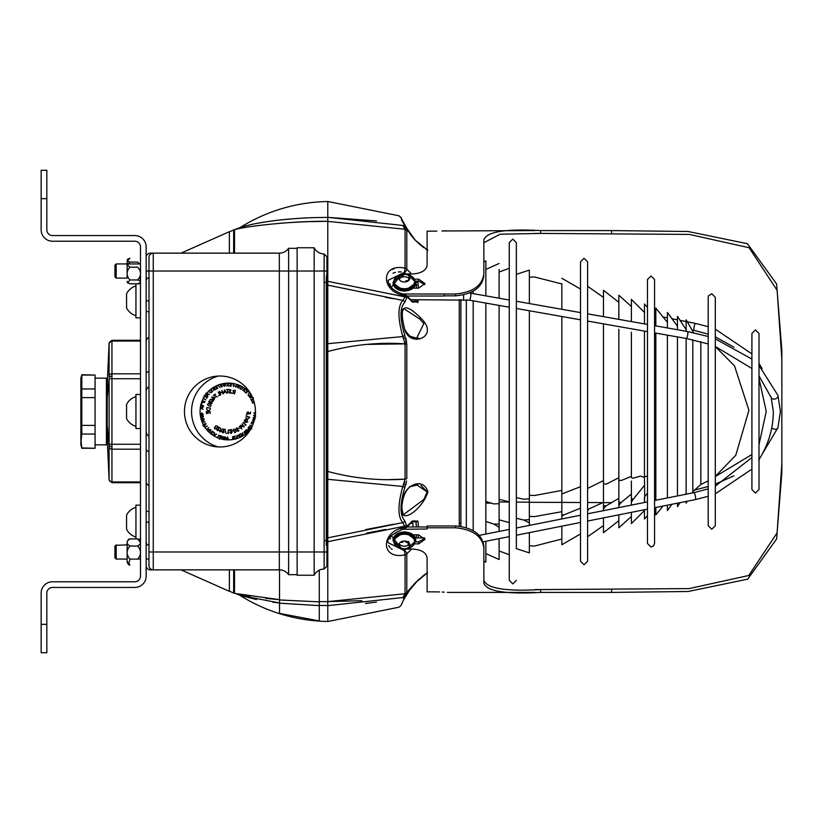 <?xml version="1.0" encoding="UTF-8"?>
<svg xmlns="http://www.w3.org/2000/svg" width="823" height="823" viewBox="0 0 823 823"><rect width="100%" height="100%" fill="white"/><g stroke="black" fill="none" stroke-linecap="round" stroke-linejoin="round"><path stroke-width="1.23" d="M46.829 624.348L46.829 652.721L41.15 652.721L41.15 624.348L46.829 624.348L46.829 593.126A5.679 5.679 0 0 1 52.497 587.447L134.797 587.447A11.347 11.347 0 0 0 146.155 576.1L146.155 246.9A11.347 11.347 0 0 0 134.797 235.553L52.497 235.553A5.679 5.679 0 0 1 46.829 229.874L46.829 198.652L41.15 198.652L41.15 170.279L46.829 170.279L46.829 198.652M41.15 624.348L41.15 593.126A11.347 11.347 0 0 1 52.497 581.779L134.797 581.779A5.679 5.679 0 0 0 140.476 576.1L140.476 246.9A5.679 5.679 0 0 0 134.797 241.221L52.497 241.221A11.347 11.347 0 0 1 41.15 229.874L41.15 198.652M107.247 385.38L107.175 437.754L109.099 480.004L111.938 482.71L140.476 482.71M140.476 340.29L111.938 340.29L111.949 341.041L111.938 340.29L109.099 342.996L111.938 340.29L111.949 341.041A2.839 2.459 180 0 0 109.12 343.376L111.938 340.29L111.949 373.817L111.938 375.895L109.099 377.243L109.12 343.376M107.175 424.627L109.099 445.757L111.938 447.105L111.938 482.71L109.099 480.004L111.938 482.71L111.949 481.959L111.938 482.71L111.949 481.959L140.476 481.959M327.78 601.675L319.262 601.582L327.78 601.675L319.262 601.582L327.78 601.675L319.262 601.582L327.78 601.675L327.78 605.543L319.262 605.43M327.78 601.911L327.78 603.064M309.952 221.634L327.78 221.325L309.952 221.634L327.78 221.325L310.343 221.624L327.78 221.325L327.78 219.936L327.78 221.325C295.334 220.903 252.342 225.481 236.664 229.072C251.653 225.584 295.611 220.852 327.78 221.325L327.78 217.457C296.733 217.282 258.669 221.233 239.874 227.693A170.279 170.279 0 0 1 327.78 201.522A170.279 170.279 0 0 0 239.874 227.693A170.279 170.279 0 0 1 327.78 201.522M308.162 221.696L302.864 221.891L308.162 221.696M301.846 221.932L288.348 222.663L301.846 221.932M237.065 229L234.514 229.638L234.514 253.145M326.525 281.559L327.78 281.538L327.78 343.695L327.78 306.506M405.05 527.296L404.865 528.356C392.118 533.695 386.522 538.468 388.086 542.686L404.402 550.628L405.05 554.805C380.277 560.391 380.205 530.907 405.05 527.296L402.807 522.595C397.694 516.926 397.694 504.88 402.807 486.455L327.78 479.305L327.78 541.462L327.78 479.181L327.78 541.462L327.78 537.861L327.78 541.462L327.78 537.861L327.78 541.462L327.78 537.861L327.78 541.462L326.926 541.441M406.634 480.971L404.731 487.792C399.803 504.396 399.803 515.363 404.731 520.702L406.788 526.514L412.436 520.928A2.839 1.553 49.3 0 1 412.097 521.957L413.959 520.98L415.965 521.813L412.272 521.813M417.919 484.912L409.298 486.897M401.706 508.048C399.515 487.165 422.117 474.655 427.919 491.701C423.259 508.419 399.659 526.339 401.706 508.048A1.42 0.73 -0.5 0 0 401.83 507.75C402.828 513.953 403.63 516.062 404.227 514.087L423.866 499.479L427.127 491.856L420.975 485.498L427.116 491.784M401.285 218.054L399.021 215.791L401.079 217.488L399.021 215.791L327.78 201.491L327.78 217.344L376.502 220.934L327.78 217.344L402.807 225.451C397.694 212.735 397.694 212.735 402.807 225.451A2.839 1.677 153.1 0 1 404.731 226.006L406.788 230.502L406.788 269.172L411.562 273.936M401.562 218.784L401.079 217.488L401.706 218.939C400.019 218.383 404.607 225.543 415.471 240.409C401.213 223.187 396.748 208.291 408.445 231.716L402.046 219.782M327.78 605.543L327.78 621.509L399.021 607.209L401.079 605.512L399.021 607.209L401.079 605.512L403.414 600.142C406.109 586.552 438.536 564.599 423.187 575.802M365.484 603.454L376.502 602.066M406.634 342.029L405.945 338.716M483.862 546.246L483.862 548.087C482.257 536.205 472.793 529.446 455.489 527.79L455.489 525.969C472.762 527.594 482.216 534.353 483.862 546.246L483.862 580.297C486.794 588.445 505.713 591.542 540.629 589.577L689.118 588.599L748.765 575.493L777.097 532.862L781.85 463.637L781.85 350.361L781.85 359.363L777.149 290.375L749.115 247.713L689.345 234.411L540.629 233.423L500.178 234.226L483.862 242.703L483.862 261.858L485.858 260.881L485.858 295.879M442.146 230.965L444.153 230.862L442.146 230.965M444.317 230.852L446.025 230.749L444.317 230.852M434.205 231.14L436.89 231.119L434.205 231.14C452.516 230.533 452.516 230.533 434.205 231.14L427.106 231.14L427.106 265.088C426.314 270.325 421.582 273.267 412.92 273.936L406.181 273.936M781.85 472.639L781.85 463.637L781.85 472.639L781.85 463.637L781.85 472.639L776.624 538.952L747.685 579.166L688.09 591.5L611.571 592.416L611.571 589.577M437.466 591.891L439.513 591.943L437.466 591.891M442.126 592.035L444.225 592.138L442.126 592.035M447.373 592.344L448.103 592.395L447.373 592.344M436.931 591.881L434.205 591.86C452.506 592.467 452.506 592.467 434.205 591.86L427.106 591.86L427.106 557.912C426.293 552.665 421.561 549.713 412.92 549.064L406.181 549.064M246.622 419.432L247.445 420.779L246.962 419.349L248.33 418.691L246.787 419.041L245.882 417.539L246.447 419.123L244.925 419.812L246.622 419.432M253.34 397.776L251.9 400.297L250.758 399.073L251.725 400.996L253.535 398.137M245.902 433.196L246.139 431.437L244.41 431.303L244.205 433.186L244.729 431.653L245.789 431.674L245.357 434.41M226.613 383.179L227.436 384.475L226.592 386.028L227.673 384.855L228.331 385.977L231.222 386.131L231.397 383.271M228.146 383.127L227.662 384.104L227.076 383.158M230.934 383.806L230.965 383.23L230.934 383.806L229.123 383.693L230.903 384.269L230.821 385.627L228.784 385.915L227.909 384.485L228.64 383.117M254.955 415.306L255.727 416.078L254.77 416.572L253.947 415.749L254.955 415.306M255.243 414.946L253.546 415.687L255.264 417.127M214.577 436.252L214.566 435.357L216.706 434.174L214.556 434.863L214.577 432.908L212.211 431.19L210.493 433.474M211.182 433.279L210.832 433.742L211.182 433.279L212.622 434.359L211.46 432.908L212.272 431.818L214.124 432.682L214.155 435.079L213.352 435.521M202.108 400.935L204.906 401.614L202.273 400.534M231.788 393.127L231.191 393.024L231.788 393.127M227.848 389.783L228.66 389.392L226.644 389.464L227.477 389.793L227.601 393.106L227.848 389.783M223.177 393.857L221.932 390.39L222.107 391.964L220.348 392.602L219.474 391.275L220.718 394.742L220.471 392.941L222.231 392.304L223.177 393.857M215.492 394.063L213.486 395.266L217.375 396.923L214.145 395.174L215.492 394.063M208.106 405.544L210.493 406.253L211.182 405.461L210.534 403.928L209.361 404.278L208.795 403.517L207.53 404.227L208.106 405.544M210.04 411.438L206.367 411.613L206.47 413.712L206.748 411.963L207.89 411.911L207.972 413.63L208.25 411.891L209.69 411.829L210.132 413.527L210.04 411.438M218.465 430.038L217.395 430.285L216.809 428.906L217.231 430.604L218.764 430.234L218.527 427.404L220.163 427.96L218.013 426.695L218.465 430.038L217.395 430.285M222.879 432.569L221.953 431.406L222.807 432.919L224.185 432.147L223.198 429.503L224.916 429.596L222.519 428.958L223.846 432.054L222.879 432.569M227.364 433.186L228.3 433.556L228.362 429.894L227.94 433.196L227.364 433.186M232.158 430.81L233.557 430.81L232.158 430.81M236.705 428.227L237.6 428.474L237.168 430.954L238.361 431.314L238.937 430.336L237.518 430.799L237.95 428.299L236.582 427.898L235.944 429.092L236.705 428.227L237.6 428.474L237.363 429.657M239.236 426.376L241.787 429.02L240.964 425.738L244.102 426.983L242.075 423.886L243.269 426.335L240.491 425.275L241.252 428.125L239.236 426.376M249.163 418.022L249.76 417.21L246.221 416.232L249.318 417.467L249.163 418.022M250.418 413.681L250.542 412.097L250.099 413.372L249.081 413.475L248.083 411.809L246.694 412.992L247.589 414.185L247.034 412.992L248.062 412.189L248.577 413.876L250.418 413.681M253.968 401.47L252.208 402.138L254.091 401.881M252.414 397.221L250.099 397.303L250.562 395.873L251.478 396.429L250.727 395.256L249.472 396.069L249.698 397.55L252.599 397.653M244.338 387.983L244.205 389.526L242.6 390.236L244.164 389.968L243.989 391.254L244.575 389.824L245.995 389.186M245.604 388.888L244.616 389.372L244.729 388.25M247.754 390.699L247.373 391.131L246.015 389.927L247.065 391.481L246.17 392.499L244.349 391.522L246.18 393.137L248.073 390.987M239.514 385.37L238.783 388.147L239.915 385.534M235.831 386.707L237.425 384.578L235.831 386.707L234.75 385.462L235.687 387.129L237.868 384.732M230.903 384.269L230.821 385.627M228.784 385.915L227.909 384.485M221.181 384.074L222.303 386.717L221.593 383.96M217.951 385.133L219.926 387.499L218.249 385.02M210.462 389.546L212.437 391.655L211.336 388.868M207.417 396.491L204.32 396.501L207.417 396.491L205.945 394.207M204.114 396.851L207.005 396.83L206.522 398.425L207.9 396.377L207.201 395.328L208.044 394.268L209.495 394.382L206.686 393.291M200.586 404.762L201.707 404.823L201.018 405.472L202.067 406.696L203.61 405.996L200.997 404.34M200.421 413.691L202.098 415.45L203.158 414.072L201.686 412.879L202.695 414.154L202.098 415.029L200.04 413.177M201.275 419.853L202.098 418.691L203.857 419.319L201.717 421.016M202.139 422.127L205.174 422.004L203.723 421.613L203.24 420.337L204.248 419.576L204.032 418.856L201.954 417.93L203.446 416.582L200.668 417.292M205.061 427.559L207.447 425.975L204.834 427.23M204.618 427.374L204.392 426.551M209.351 432.486L210.986 430.09L209.032 432.198M222.663 439.287L223.527 437.517L222.92 436.406L222.704 437.332L221.325 437.013L221.726 439.071M226.531 439.811L227.446 437.373L228.238 439.883M228.671 439.883L227.498 436.9L226.099 439.78M234.205 439.287L235.728 437.857L233.969 438.268L233.66 436.951L235.501 436.036L233.125 436.591L233.783 439.379M240.254 437.311L241.417 435.573L239.791 436.375L239.195 435.151L240.82 433.906L242.281 434.709L242.322 436.262M242.744 436.015L242.682 434.914L243.67 435.449M244.061 435.202L242.703 434.482L242.662 432.723L242.312 434.266L241.18 433.618L238.598 434.914L239.853 437.486M247.97 432.106L245.707 430.326L247.651 432.404M251.612 427.466L248.855 426.705L250.593 429.256M251.087 423.32L251.365 423.989L251.087 423.32M254.708 419.689L252.424 420.018L253.998 421.705M255.655 411.973L253.823 413.146L255.49 414.545M255.521 414.113L254.297 413.208L255.634 412.405M254.945 417.24L253.073 417.909L253.896 419.205L253.463 418.012L254.595 417.58L255.295 418.485M253.885 421.942L251.591 422.065L253.155 423.948M250.274 429.729L248.844 429.668L248.309 427.559L247.96 430.573L246.355 429.688L248.464 431.622M244.729 431.653L245.789 431.674M237.199 435.851L237.147 438.515L237.199 435.851L238.804 436.221L237.045 435.418L236.705 438.659M233.104 439.492L232.662 436.684L232.672 439.564M220.667 438.854L219.895 436.036L221.572 436.087L219.504 435.418L220.266 438.731M219.463 439.204L218.753 438.175M211.46 432.908L212.272 431.818M214.124 432.682L214.155 435.079M207.54 430.676L210.338 429.503L208.847 429.647L207.941 428.618L208.62 427.549L206.748 429.791M203.25 426.077L204.834 425.584L206.11 423.67L203.075 424.195M200.534 416.613L203.271 415.697L200.462 416.191M200.205 408.764L201.028 408.393L203.034 409.35L201.47 408.187L203.332 406.912L201.121 407.91L200.38 407.344M200.236 407.796L200.205 408.311M201.1 403.959L202.9 402.365L204.588 402.457L201.872 401.573M203.219 398.507L205.75 399.865L203.404 398.157M203.199 398.044L203.795 397.447M208.281 391.532L211.264 392.684L212.128 391.882L210.184 389.783M216.027 385.987L214.906 387.746L216.511 386.913L217.138 388.117L215.533 389.392L214.062 388.631L213.98 387.088M213.558 387.345L213.651 388.435L212.663 387.921M212.272 388.189L213.651 388.868L213.733 390.627L214.052 389.073L215.194 389.691L217.735 388.333L216.418 385.802M220.142 384.362L221.366 386.975L220.554 384.238M224.576 385.946L223.465 385.576L224.638 386.347L225.533 384.701L224.206 383.353L223.362 384.999L225.142 384.866L224.576 385.946M233.053 383.497L233.526 386.532L233.372 383.549M238.495 384.958L237.466 387.612L238.896 385.113M241.468 386.285L240.079 388.775L240.933 389.33L242.569 388.518L241.828 386.471M249.338 392.283L248.062 395.225L248.824 396.13L250.974 394.32M254.256 402.488L252.558 403.064L254.358 402.91M246.221 415.039L247.167 414.442L246.221 415.039M245.12 425.409L245.984 424.894L243.094 422.631L245.47 424.956L245.12 425.409M238.372 428.474L239.688 428.001L238.372 428.474M233.516 429.215L234.678 432.672L235.357 432.445L236.191 431.231L235.501 430.655L235.923 429.513L233.516 429.215M231.088 433.124L229.782 432.394L231.15 433.474L232.127 432.24L230.203 430.162L231.839 429.596L229.37 429.915L231.777 432.27L231.088 433.124M226.016 433.515L225.039 429.112L226.016 433.515M221.397 430.151L220.636 428.269L220.996 430.028L219.299 430.45L219.936 431.921L221.387 431.293L221.397 430.151M216.14 428.783L217.601 426.756L217.087 425.841L215.42 425.944L215.359 427.168L214.443 427.456L214.7 428.886L216.14 428.783M210.277 409.154L210.39 407.992L206.758 407.632L206.686 409.576L208.312 410.872L210.277 409.154M209.052 401.521L210.071 400.832L208.744 401.357L209.093 402.725L209.978 402.663L210.523 403.702L212.159 403.147L211.768 401.573L211.84 402.982L210.719 403.393L210.513 402.066L209.268 402.385L209.052 401.521M220.214 395.019L218.146 391.964L219.72 394.886L218.651 395.863L220.214 395.019M224.535 389.845L223.434 393.764L224.165 392.406L225.718 392.118L226.901 393.127L224.535 389.845M229.936 393.26L231.088 392.561L229.987 392.91L229.35 392.242L230.996 390.328L230.162 389.413L229.164 389.948L230.615 390.287L228.959 392.211L229.936 393.26M234.452 394.094L235.399 390.565L233.886 390.205L232.94 390.915L233.907 392.19L232.189 393.487L234.534 392.355L234.452 394.094M224.607 438.69L224.072 437.805L224.844 437.095L225.389 437.98L224.607 438.69L224.072 437.805L224.844 437.095L225.389 437.98L224.607 438.69M223.949 439.647L224.566 439.091L225.008 439.77L224.566 439.091L223.949 439.647M251.797 428.917L250.099 428.454L249.184 426.942L251.427 427.847M214.484 397.746L213.754 398.538L212.632 397.499L214.484 397.746M215.204 397.488L211.634 397.067L214.392 399.618L214.011 398.774L215.204 397.488M202.695 414.154L202.098 415.029M213.116 400.873L212.036 401.068L211.84 399.988L212.92 399.793L213.116 400.873M212.015 399.237L209.988 399.556L211.799 399.608L211.83 401.367L213.414 401.068L213.136 399.505L212.015 399.237M205.277 395.143L204.083 395.606M207.201 395.328L208.044 394.268M205.801 393.312L207.633 394.094L206.943 394.958L205.801 393.312M202.88 425.419L204.011 424.071L205.76 423.876L204.639 425.224L202.88 425.419M252.394 425.82L249.842 425.419L252.219 426.211M238.176 430.985L237.508 430.264M217.756 437.785L218.877 435.151L217.395 437.63M217.293 437.857L216.655 437.311M244.606 420.841L245.655 420.563L245.933 421.613L244.884 421.89L244.606 420.841M245.83 422.374L247.795 421.89L246.005 421.983L245.84 420.255L244.287 420.676L244.698 422.189L245.83 422.374M225.409 439.821L225.049 438.968L225.8 438.042L224.905 436.694L223.661 437.754L224.134 438.834L223.537 439.585M265.911 598.362L276.106 599.391M411.562 549.064L406.788 553.828A2.839 1.697 41.5 0 0 404.391 550.649A2.839 1.697 41.5 0 1 406.809 553.807L411.562 549.064M427.919 491.701A1.42 0.741 177.3 0 1 427.127 491.856L420.975 485.498M405.039 295.22A2.839 1.697 138.5 0 1 406.511 295.56A2.839 1.697 138.5 0 1 406.531 295.58L412.097 301.043A2.839 1.553 130.7 0 1 412.436 302.072L417.94 301.876L417.693 302.689M781.85 411.5L781.85 359.363M483.862 275.746C482.257 287.494 472.793 294.192 455.489 295.848L455.489 294.006C472.752 292.381 482.216 285.674 483.862 273.874L483.862 261.858M95.067 448.278L81.806 448.278L81.076 440.994L81.806 434.05L81.806 374.722L80.88 378.158L80.88 444.842L81.806 448.278L95.067 448.278L81.806 447.938M106.424 444.842L95.067 444.842L106.424 444.842L106.424 378.158L95.067 378.158M181.009 253.145L229.36 231.695L229.36 253.145M181.009 569.855L229.36 591.305L229.411 569.855M229.36 591.305L229.36 569.855M148.994 436.283A5.679 5.679 0 0 1 146.155 431.365M146.155 300.817L148.994 300.817M146.155 311.608L148.994 311.608M148.994 386.717A5.679 5.679 0 0 0 146.155 391.635A5.679 5.679 0 0 1 148.994 386.717M148.994 511.392L146.155 511.392M148.994 522.183L146.155 522.183M109.099 480.004L109.099 445.757L111.938 447.105L109.099 445.757L109.12 444.266L111.949 444.266L111.938 447.105M109.12 444.266L109.12 378.734L111.949 378.734L111.949 444.266L140.476 444.266M107.175 398.373L109.12 378.734M107.175 385.246L109.099 342.996M111.938 375.895L111.949 378.734L140.476 378.734M109.12 446.858A2.839 2.459 -0 0 0 111.949 449.183L140.476 449.183M326.525 351.277L327.78 351.298L327.78 471.702L326.525 471.723M234.514 569.855L234.514 593.362L279.532 599.679L265.664 598.342M249.945 596.264L247.435 595.862M246.766 595.759L242.497 595.029M240.758 594.71L238.475 594.278M326.525 343.798L327.78 343.819L327.78 347.543M272.825 602.179L279.532 602.981L239.874 595.307L256.498 599.555M236.664 593.928L239.874 595.307A170.279 170.279 0 0 0 327.78 621.478M327.78 219.936L327.78 221.325M291.568 218.897L279.707 219.998M271.024 221.058L257.239 223.3M406.788 525.321A2.839 1.769 0 0 1 405.05 526.103L327.78 541.678L327.78 537.861L327.78 541.462L327.78 537.861L402.807 522.595A2.839 2.603 -67.5 0 0 404.731 520.702M404.731 302.298A2.839 2.603 67.5 0 0 402.807 300.405L327.78 285.139L327.78 343.695L402.807 336.545C397.694 318.162 397.694 306.115 402.807 300.405L405.05 296.897A2.839 1.769 -0 0 1 406.788 297.679L404.731 302.298C399.803 307.668 399.803 318.645 404.731 335.208L406.788 344.323L406.788 478.677A2.839 1.039 -0 0 1 405.05 479.13L385.997 479.716M405.893 484.449L406.068 483.811M404.731 596.994C399.803 608.218 399.803 608.218 404.731 596.994A2.839 1.677 -153.1 0 1 402.807 597.549C397.694 610.265 397.694 610.265 402.807 597.549L327.78 605.656L327.78 601.623L405.05 593.733L405.05 554.805A2.839 2.212 180 0 0 406.788 553.828L406.788 592.498L404.731 596.994M412.436 520.928L417.94 521.124L418.403 526.987M418.393 534.837L418.187 537.913M459.265 299.665L459.265 526.164M427.116 492.627L425.892 496.434M427.127 491.856L416.644 484.86C412.909 483.43 402.859 488.502 401.83 507.75L401.83 507.75A1.42 0.73 -0.5 0 0 401.706 507.462M366.441 344.395L405.05 343.87A2.839 1.039 0 0 1 406.788 344.323M404.875 341.967L405.05 343.87C379.115 342.07 353.365 344.631 327.78 351.555L327.78 471.445C353.365 478.369 379.125 480.93 405.05 479.13L405.05 343.87L402.807 336.545A2.839 0.936 -22.7 0 0 404.731 335.208M405.05 479.13L402.807 486.455A2.839 0.936 22.7 0 1 404.731 487.792M406.809 526.494A2.839 1.697 41.5 0 1 406.531 527.42A2.839 1.697 41.5 0 1 405.05 527.759M405.976 525.846L405.05 526.833M417.94 521.124A2.839 1.996 173.3 0 1 415.965 521.813L416.417 526.987M416.263 537.913L416.459 534.837M404.402 550.628L405.78 549.126A11.347 11.347 0 0 1 404.402 549.208L404.402 550.628M366.595 533.119L385.709 529.426M393.24 524.292L365.793 529.559M404.875 481.033L404.381 482.916M404.36 482.978L403.609 484.86L405.77 484.86M385.534 297.298L393.24 298.708M394.443 268.565L391.686 269.605M392.993 273.205L395.482 272.351M398.25 271.929L401.233 271.929M406.788 230.502A2.839 2.808 180 0 0 405.05 229.267L405.05 268.195A2.839 2.212 -0 0 1 406.788 269.172A2.839 1.697 138.5 0 1 404.391 272.351L405.78 273.874A11.347 11.347 0 0 0 404.402 273.792L404.402 272.372L388.086 280.314C388.847 287.011 394.433 291.795 404.865 294.644L405.05 295.704C380.277 292.144 380.205 262.619 405.05 268.195L404.391 272.351A2.839 1.697 138.5 0 0 406.809 269.193M327.78 541.678L327.78 601.623L361.832 600.697M327.78 471.445L327.78 537.861M327.78 411.5L327.78 281.322L405.05 296.897L405.05 295.704A2.839 1.78 180 0 1 406.788 296.486L406.788 297.679M402.807 225.451L405.05 229.267L327.78 221.377L327.78 281.322M327.78 221.377L327.78 217.344M392.098 549.322L391.172 548.715M390.061 547.727L388.651 545.567M402.807 597.549L405.05 593.733A2.839 2.808 180 0 0 406.788 592.498M406.809 296.506L406.788 296.486A2.839 1.697 138.5 0 0 406.511 295.56A2.839 1.697 138.5 0 1 406.809 296.506L412.436 302.072M416.459 288.163L415.965 282.124A2.839 1.996 173.3 0 1 417.94 282.577L418.393 288.163M418.166 299.665L417.94 301.876A2.839 1.996 6.7 0 0 415.965 301.187L414.936 301.928M417.94 282.577L417.518 281.147M404.731 226.006C399.803 214.782 399.803 214.782 404.731 226.006M420.646 317.956C440.552 336.391 410.615 348.489 404.762 329.879C398.641 305.261 403.928 301.29 420.646 317.956L419.709 318.995L404.227 308.913C405.039 309.726 398.311 303.954 404.803 329.57A1.42 0.545 -25.3 0 1 404.762 329.879M423.835 247.672L419.555 244.277M407.292 229.936L408.445 231.716M409.298 336.103L416.644 338.14L423.866 323.521L419.709 318.995M418.526 338.016L416.644 338.14C412.971 339.261 409.021 336.401 404.803 329.57M412.272 301.187L415.965 301.187L416.129 299.665M405.05 296.167L405.976 297.154M404.391 295.426L404.865 294.644A2.839 2.839 0 0 1 406.511 295.56M404.402 273.792A11.347 11.347 0 0 0 395.596 277.989A10.164 7.181 180 0 0 404.402 288.75A10.164 7.181 180 0 0 413.218 277.989A11.347 11.347 0 0 0 404.402 273.792A11.347 11.347 0 0 1 405.78 273.874A11.347 11.347 0 0 0 404.402 273.792A11.347 11.347 0 0 1 405.78 273.874A11.347 11.347 0 0 0 404.402 273.792L404.402 272.372M491.269 503.12L485.858 503.12M529.354 495.333L534.569 495.487L561.831 490.436L561.831 316.495L561.831 493.985L580.503 486.681M700.846 341.73L700.846 484.51L692.822 491.64L692.822 339.776M561.831 283.647L561.831 309.294L561.831 283.956L534.569 276.981L529.354 277.217M460.88 299.665L460.88 526.36M466.332 299.778L466.332 527.615M473.194 291.198L473.194 293.636M473.194 300.848L473.194 530.65M485.858 266.981L485.858 264.039M485.858 303.08L485.858 534.055M499.108 538.654L499.108 559.506L485.858 553.601L485.858 562.119L483.862 561.142M485.858 501.444L493.821 503.913L499.108 503.707L499.108 531.421M499.108 527.276L493.821 524.076L485.858 521.515L485.858 507.493M509.262 522.584L499.108 519.838M580.503 508.172L563.981 514.869L561.831 514.756L561.831 518.943L561.831 511.69L534.569 516.587L529.354 516.402M529.354 551.966L529.354 545.783L534.569 546.019L561.831 539.044L561.831 528.243M561.831 514.468L561.831 512.451M587.591 488.451L603.475 480.611L603.475 325.805L603.475 483.78L606.17 484.161L618.845 477.752M618.845 329.272L618.845 480.148L621.283 480.488L631.385 476.373M631.385 332.245L631.385 477.587L633 478.225L640.438 476.085L644.46 477.402L644.46 476.774L644.46 477.35M647.475 307.329L644.46 303.975L644.46 323.892M644.46 331.093L644.46 476.774L647.475 476.064M667.391 322.369L655.838 308.1L655.838 325.898M655.838 333.109L655.838 500.24M677.442 326.268L667.391 312.431L667.391 327.945M667.391 335.146L667.391 497.936M686.145 329.735L677.442 316.33L677.442 329.714M677.442 336.926L677.442 495.94M692.822 332.523L692.822 331.36L686.145 319.797L686.145 331.257M686.145 338.459L686.145 494.201M529.354 532.635L529.354 552.881L516.36 548.653L516.36 242.641L516.36 274.347L529.354 270.119L529.354 303.564M529.312 498.81L529.354 525.403M529.354 522.842L523.685 520.013L516.36 518.284M499.108 269.481L499.108 298.214M499.108 305.426L499.108 503.871M499.108 524.107L493.821 524.076M509.262 522.039L508.233 522.245M499.108 499.366L509.262 501.845M516.36 497.576L523.685 499.222L529.354 498.81L529.354 310.765M618.845 319.365L618.845 295.21L618.845 319.365M631.385 321.587L631.385 299.407L631.385 321.587M686.145 501.444L686.145 503.203L687.287 501.207M677.442 503.172L677.442 506.67L680.045 502.658M667.391 505.168L667.391 510.569L671.969 504.262M655.838 507.472L655.838 514.9L663.009 506.042M644.46 476.136L644.718 476.774M647.475 493.255L644.718 496.578L644.46 502.503L644.46 497.431M644.46 509.735L644.46 519.025L644.46 509.735M644.46 477.402L644.718 496.578M644.46 485.395L633 499.54L631.385 502.03L631.385 505.106L631.385 485.776M631.385 512.338L631.385 523.593L631.385 512.338M633 499.54L631.57 499.263L633.247 498.964L631.385 498.954L631.385 502.03M631.385 481.064L631.385 494.057L621.283 502.369L618.845 505.363L618.845 507.596L618.845 502.184L621.283 502.369M618.845 514.828L618.845 527.79L618.845 514.828M618.845 480.148L618.845 505.363M618.845 516.278L618.845 520.692L603.475 532.697L603.475 517.893L603.475 532.697M618.845 498.285L606.17 505.857L603.475 508.789L603.475 510.651L603.475 507.441M606.17 505.857L603.475 505.61L603.475 508.789M603.475 483.78L603.475 505.61M603.506 483.975L603.475 480.498M603.475 314.211L603.475 290.303L603.475 316.649L603.475 297.401L587.591 286.281M603.475 323.861L603.475 330.815M587.591 502.514L602.837 502.606L587.591 509.571M602.837 502.606L611.973 502.658M588.63 509.622L587.591 510.291M561.831 492.349L561.831 493.985M561.831 526.175L561.831 544.744L580.503 533.962M561.831 514.756L561.831 518.943M563.981 514.869L561.831 516.134M523.685 520.013L529.354 519.673M485.858 541.287L485.858 556.019M473.194 523.963L473.194 513.634M460.88 306.146L460.88 452.105M404.402 281.991A5.473 3.868 -0 0 0 409.885 278.112A5.473 3.868 -0 0 0 404.402 274.244A5.473 3.868 -0 0 0 398.929 278.112A5.473 3.868 -0 0 0 404.402 281.991M401.583 274.152L393.055 282.166A11.347 8.024 180 0 0 404.402 290.19A11.347 8.024 180 0 0 415.759 282.166L415.759 282.968A11.347 8.024 -0 0 1 404.402 290.992A11.347 8.024 -0 0 1 393.055 282.968L404.402 291.249L415.759 282.968M393.055 282.166L393.055 282.968M408.671 278.195A5.473 3.868 -0 0 0 403.455 276.806A5.473 3.868 -0 0 0 399.227 279.367M403.126 275.448A1.276 0.905 180 0 1 404.402 274.543A5.473 3.868 180 0 0 399.659 276.477A1.276 0.905 180 0 1 401.418 276.147A1.132 0.802 180 0 0 403.126 275.448M408.393 280.766A1.276 0.905 180 0 1 407.395 280.674A1.132 0.802 180 0 0 405.677 281.373A1.276 0.905 180 0 1 405.441 281.919M409.144 277.382L409.144 276.477A1.276 0.905 180 0 1 408.671 277.711L408.671 280.201L409.319 276.929M410.543 523.335L412.92 523.335L412.92 526.987M413.259 288.163L418.598 288.163L424.977 283.575L418.598 279.141L414.977 279.141M441.93 230.975L535.012 230.584M401.85 274.08L391.234 287.35M401.202 293.718L404.402 293.996L404.402 294.552M455.489 294.006L404.402 293.996M611.571 233.423L611.571 230.584L540.629 230.584C505.723 228.65 486.805 231.695 483.862 239.719L483.862 273.874M611.571 230.584L688.059 231.489L747.428 243.701L776.593 283.935L781.85 350.361M424.822 538.427L418.598 541.853L415.666 541.853M455.489 525.969L427.106 525.969L427.106 529.004L401.202 529.282M427.106 526.987L406.922 526.987M390.287 538.417L390.236 536.894M424.822 284.573L418.598 281.147L418.598 279.141M427.106 294.048L444.132 294.048L444.132 296.013L406.922 296.013M455.489 295.848L444.132 295.848M535.012 589.577L540.629 589.577L540.629 592.416L611.571 592.416M540.629 592.416C505.795 594.36 486.877 591.315 483.862 583.281L483.862 548.087M455.489 527.79L427.106 527.79M404.402 528.448L404.402 529.004M390.236 286.106L390.287 284.583M418.598 281.147L415.666 281.147M413.259 534.837L418.598 534.837L424.977 539.425L418.598 543.859L414.977 543.859M418.598 541.853L418.598 543.859M391.234 535.65L401.85 548.92M404.402 548.756A5.473 3.868 180 0 0 409.885 544.888A5.473 3.868 180 0 0 404.402 541.009A5.473 3.868 180 0 0 398.929 544.888A5.473 3.868 180 0 0 404.402 548.756M404.402 549.208A11.347 11.347 0 0 1 395.596 545.011A10.164 7.181 0 0 1 404.402 534.25A10.164 7.181 0 0 1 413.218 545.011A11.347 11.347 0 0 1 404.402 549.208A11.347 11.347 0 0 0 405.78 549.126A11.347 11.347 0 0 1 404.402 549.208A11.347 11.347 0 0 0 405.78 549.126M399.227 543.633A5.473 3.868 180 0 0 408.331 545.073M408.671 544.805A5.473 3.868 180 0 0 409.587 543.633M401.583 548.848L393.055 540.834A11.347 8.024 0 0 1 404.402 532.81A11.347 8.024 0 0 1 415.759 540.834L415.759 540.032A11.347 8.024 180 0 0 404.402 532.008A11.347 8.024 180 0 0 393.055 540.032L404.402 531.751L415.759 540.032M393.055 540.834L393.055 540.032M394.577 536.822A10.504 7.428 0 0 1 404.402 532.008A10.504 7.428 0 0 1 414.236 536.822M407.395 541.637L407.395 542.326A1.132 0.802 0 0 1 405.677 541.627L405.677 541.627M400.42 542.234A1.276 0.905 0 0 1 401.418 542.326A1.132 0.802 0 0 0 403.126 541.627A1.276 0.905 0 0 1 403.373 541.081M408.671 543.89L408.671 545.289A1.132 0.802 0 0 1 408.671 543.89L408.671 542.46M408.671 541.4L408.671 542.799M319.262 605.615L319.262 620.923L279.532 613.392L279.532 599.957L319.262 601.86L319.262 605.615L279.532 603.187L279.532 599.679M279.532 599.957L279.532 569.855M319.262 601.86L319.262 570.185M95.067 447.938L95.067 375.062L81.806 375.062L81.076 382.006M95.067 434.05L81.806 434.05M95.067 425.388L81.806 425.388M95.067 397.612L81.806 397.612M95.067 388.95L81.806 388.95M95.067 375.062L81.806 374.722M140.476 317.853L135.939 317.853L135.939 283.791M140.476 283.791L137.77 283.791M135.939 315.723A15.555 15.555 0 0 1 126.567 307.915L126.567 293.729A15.555 15.555 0 0 1 135.939 285.92M126.567 302.926L126.567 294.397M126.567 418.454L126.567 404.546M135.939 537.08A15.555 15.555 0 0 1 126.567 529.271L126.567 515.085A15.555 15.555 0 0 1 135.939 507.277M126.567 524.282L126.567 515.754M140.476 394.474L135.939 394.474L135.939 428.526L140.476 428.526M140.476 505.147L135.939 505.147L135.939 538.89M140.476 539.209L138.984 539.209M250.799 428.989A28.383 28.383 0 0 1 228.455 439.883A28.383 28.383 0 0 0 250.799 428.989A28.383 28.383 0 0 1 200.071 411.5A28.383 28.383 0 0 1 250.799 394.011A28.383 28.383 0 0 0 214.268 386.923A28.383 28.383 0 0 0 203.878 425.686M116.187 278.112L114.932 276.867L114.932 265.181L116.187 263.926L116.187 278.112L127.143 278.112L127.143 260.757L127.143 263.926L116.187 263.926M114.932 557.5L114.932 546.133L116.187 544.888L116.187 559.074L127.143 559.074L127.143 544.888L116.187 545.268M137.636 279.964C141.453 275.684 141.453 271.436 137.636 267.187L129.972 267.187C126.166 271.456 126.166 275.715 129.972 279.964L127.637 282.896L129.972 283.791L137.636 283.791C141.443 282.515 141.443 281.24 137.636 279.964L129.972 279.964M127.143 273.102L127.143 277.135M127.143 260.757L127.637 259.152L129.972 258.247C126.166 261.241 126.166 264.214 129.972 267.187M127.966 263.926L129.972 262.084L127.493 260.932M139.653 263.926L137.636 262.084L129.972 262.084M140.198 278.112L140.116 281.116M127.143 562.232L127.143 541.709L128.583 539.23L129.972 538.89C126.166 541.277 126.166 543.653 129.972 546.019C126.166 550.392 126.166 554.753 129.972 559.115L128.583 564.722L129.972 565.072L127.359 561.821M129.972 546.019L137.636 546.019C141.443 550.381 141.443 554.743 137.636 559.115L129.972 559.115M137.636 546.019C141.453 543.633 141.453 541.256 137.636 538.89L129.972 538.89M137.636 538.89L140.26 542.131M219.936 376.029A35.471 35.471 0 0 0 184.465 411.5A35.471 35.471 0 0 0 219.936 446.971A35.471 35.471 0 0 0 255.418 411.5A35.471 35.471 0 0 0 219.936 376.029M153.253 253.145L150.414 253.145A4.259 4.259 0 0 0 146.155 257.404A4.259 4.259 0 0 1 150.414 253.145L153.253 253.145A4.259 4.259 0 0 0 148.994 257.404A4.259 4.259 0 0 1 153.253 253.145L153.253 569.855A4.259 4.259 0 0 1 148.994 565.596A4.259 4.259 0 0 0 153.253 569.855A4.259 4.259 0 0 1 148.994 565.596L148.994 257.404A4.259 4.259 0 0 1 153.253 253.145L279.326 253.145A11.347 11.347 0 0 0 288.616 248.32L288.616 574.68A11.347 11.347 0 0 0 279.326 569.855L153.253 569.855A4.259 4.259 0 0 1 148.994 565.596A4.259 4.259 0 0 0 153.253 569.855A4.259 4.259 0 0 1 148.994 565.596M288.616 248.32L297.134 248.32M297.134 574.68L288.616 574.68M150.414 569.855L153.253 569.855L150.414 569.855A4.259 4.259 0 0 1 146.155 565.596A4.259 4.259 0 0 0 150.414 569.855L153.253 569.855M146.155 271.024L148.994 271.024L148.994 257.404M326.525 540.629L326.525 282.371M326.926 539.075L326.926 566.214L324.128 569.002L324.128 253.998A11.347 11.347 0 0 1 314.16 247.754L297.134 247.754L297.134 551.976L314.16 551.976L314.16 247.754A11.347 11.347 0 0 0 324.128 253.998L326.926 256.786L326.926 282.371L326.278 277.67L326.926 273.586L326.926 549.414L326.803 282.371M324.128 540.629L326.278 540.629M324.128 282.371L326.278 282.371M324.128 569.002A11.347 11.347 0 0 0 314.16 575.246A11.347 11.347 0 0 1 324.128 569.002L324.139 551.976L326.926 551.976L326.926 271.024L324.139 271.024L324.139 253.998M326.525 276.127L326.525 278.853M326.525 540.279L326.926 540.804M324.128 551.976L314.16 551.976L314.16 575.246L297.134 575.246L297.134 551.976L148.994 551.976M218.167 446.93A36.891 36.891 0 0 1 218.167 376.07M228.455 439.883A28.383 28.383 0 0 1 200.071 411.5A28.383 28.383 0 0 1 228.455 383.117M146.155 341.576A5.679 5 -0 0 1 148.994 337.245M146.155 373.755A5.679 2.695 -0 0 1 148.994 371.42M148.994 451.58A5.679 2.695 180 0 1 146.155 449.245M148.994 485.755A5.679 5 180 0 1 146.155 481.424M140.476 341.041L111.949 341.041M109.12 376.142A2.839 2.459 180 0 1 111.949 373.817L140.476 373.817M109.12 479.624A2.839 2.459 -0 0 0 111.949 481.959M233.67 253.145L233.67 229.936L239.874 227.693L234.514 229.638M229.36 591.151L233.67 593.064L233.67 569.855M390.225 539.055A16.316 11.543 -0 0 1 389.495 538.036M389.495 284.964A16.316 11.543 180 0 1 390.225 283.945M499.108 501.999L509.262 502.061M580.503 502.514L561.831 502.4L561.831 493.491M561.831 511.69L561.831 502.4L529.354 502.297M529.354 502.195L516.36 502.123M398.692 275.335A10.504 7.428 -0 0 0 393.908 281.569A10.504 7.428 -0 0 0 404.402 288.986A10.504 7.428 -0 0 0 414.905 281.569A10.504 7.428 -0 0 0 410.121 275.335M410.543 299.665L469.357 300.169A3.549 0.679 -80 0 0 470.345 298.183A3.549 0.679 -80 0 0 470.89 294.397A3.549 0.679 -80 0 0 470.89 294.243A3.549 0.679 -80 0 0 470.591 293.173L509.262 300.014M654.573 332.883L686.351 338.5A3.549 0.679 -80 0 0 687.328 336.514A3.549 0.679 -80 0 0 687.874 332.729A3.549 0.679 -80 0 0 687.874 332.585A3.549 0.679 -80 0 0 687.586 331.515L708.202 336.494M771.069 396.902A3.549 2.592 -17.4 0 0 771.161 397.488A3.549 2.592 -17.4 0 0 774.937 399.011A3.549 2.592 -17.4 0 0 778.013 395.945A3.549 2.592 -17.4 0 0 777.93 395.359A3.549 2.592 -17.4 0 0 777.642 394.803M463.596 299.665L463.596 294.953M771.768 427.785A3.549 2.592 17.4 0 0 775.266 429.267A3.549 2.592 17.4 0 0 777.93 427.641A3.549 2.592 17.4 0 0 778.013 427.055M654.573 507.719L695.425 499.592A3.549 0.607 -101.3 0 0 695.641 498.676A3.549 0.607 -101.3 0 0 695.641 498.543A3.549 0.607 -101.3 0 0 695.024 494.705A3.549 0.607 -101.3 0 0 694.036 492.638L708.202 488.862M708.202 326.68L695.425 323.408A3.549 0.607 101.3 0 0 694.437 325.476A3.549 0.607 101.3 0 0 693.82 329.313A3.549 0.607 101.3 0 0 693.82 329.447A3.549 0.607 101.3 0 0 694.036 330.362L692.009 329.961M540.629 230.584L540.629 233.423L535.073 233.423M410.121 547.665A10.504 7.428 180 0 0 414.905 541.431A10.504 7.428 180 0 0 404.402 534.014A10.504 7.428 180 0 0 393.908 541.431A10.504 7.428 180 0 0 398.692 547.665M279.326 569.855L279.326 271.024L148.994 271.024M324.128 271.024L279.326 271.024L279.326 253.145M146.916 278.112L146.155 280.952M146.916 544.888L146.155 542.048M427.569 572.818L418.218 579.906L407.642 592.509L414.381 583.744L423.145 575.843L414.381 583.744L407.642 592.509M407.21 593.177L405.616 595.883M405.132 596.768L403.918 599.113M401.727 604.01L403.26 600.481M423.886 575.298L424.442 574.896M424.935 574.557L425.614 574.084M425.83 573.94L426.355 573.59M427.014 573.168L426.489 573.508M403.435 600.111L408.661 590.965L411.459 587.159L403.435 600.111L408.661 590.965L415.224 582.838L427.106 573.106M422.333 576.46L425.697 574.032L422.333 576.46M411.521 235.913L415.059 239.987M426.942 249.791L425.892 249.102M403.085 222.138L401.758 219.083L403.085 222.138M427.878 250.377L415.471 240.409L411.119 235.409L404.288 224.617L411.562 235.964M448.391 592.416L535.073 592.416M415.471 240.409L420.358 244.966L415.471 240.409M229.36 231.849L233.67 229.936M233.67 593.064L234.514 593.362M236.664 229.072L239.874 227.693M406.531 527.42L412.097 521.957M405.77 338.14L403.609 338.14M412.097 301.043L413.959 302.02M692.822 331.36L693.676 332.698M499.108 550.988L509.262 554.681M655.838 316.608L654.573 315.199M485.858 269.399L499.108 263.494M499.108 272.012L509.262 268.319L509.262 242.641L512.811 239.092L516.36 242.641M715.3 346.586L734.507 365.844L748.92 410.358L735.783 455.273L715.3 476.414M708.202 480.879L700.846 484.51M692.822 491.64L692.009 493.039M686.145 493.265L685.446 494.345M647.475 515.671L644.46 519.025M644.46 510.517L631.385 523.593M644.46 312.483L631.385 299.407M631.385 516.494L618.845 527.79M631.385 306.506L618.845 295.21M618.845 302.308L603.475 290.303M603.475 525.599L587.591 536.719M580.503 289.038L561.831 278.256M415.759 282.166L407.22 274.152M469.594 293.019L470.591 293.173M762.088 454.358L777.93 427.641L780.43 411.5L777.93 395.359L759.001 365.433M751.913 359.085L715.3 338.881M715.3 346.452L751.913 368.467L751.913 454.533L715.3 476.548M516.36 301.259L580.503 312.596M587.591 313.851L647.475 324.427M654.573 325.682L687.586 331.515M733.951 475.797L715.3 484.119M708.202 486.506L693.676 490.302M759.001 375.885L771.161 397.488L773.332 411.5C773.26 428.588 768.363 444.811 758.652 460.17M686.351 338.5L708.202 343.932M469.357 300.169L509.262 307.216M516.36 308.471L580.503 319.797M587.591 321.052L647.475 331.628M460.88 523.335L459.265 523.335M751.913 457.516L715.3 486.177M759.001 444.626L766.244 411.5L759.001 378.374L759.001 444.626M762.088 368.642L759.001 363.385L759.001 356.318M751.913 333.459L751.913 489.541L755.452 493.09L759.001 489.541L759.001 333.459L755.452 329.91L751.913 333.459L751.913 353.89L715.3 329.169L715.3 297.278L711.751 293.729L708.541 295.766L708.202 297.278L708.202 525.722L711.751 529.271L715.3 525.722L715.3 297.278M415.378 537.913L424.617 537.913M479.13 535.392L509.262 529.405M516.36 527.985L580.503 515.229M587.591 513.819L647.475 501.896M654.573 500.487L694.036 492.638M695.425 323.408L687.287 321.793M686.145 321.556L680.045 320.342M677.442 319.828L671.969 318.738M667.391 317.832L663.009 316.958M655.838 315.528L654.645 315.291M418.187 285.087L416.263 285.087M686.145 328.799L685.446 328.655M733.951 347.203L715.3 336.823M708.202 334.138L694.036 330.362M695.425 499.592L708.202 496.32L708.202 525.722M715.3 493.831L751.913 469.11L751.913 489.541M483.101 541.843L509.262 536.637M516.36 535.217L580.503 522.461M587.591 521.052L647.475 509.139M509.262 242.641L509.262 580.359L512.811 583.908L516.36 580.359M759.001 459.615L759.001 489.541M654.573 504.808L654.573 543.468L653.534 545.968L651.024 547.007L647.475 543.468L647.475 279.532L651.024 275.993L654.573 279.532L654.573 504.808M587.591 517.358L587.591 561.204L584.042 564.753L580.503 561.204L580.503 261.796L584.042 258.247L587.591 261.796L587.591 517.358M415.759 540.834L407.22 548.848M408.095 542.028L408.095 544.589M80.88 444.842L81.806 448.278M135.939 396.604A15.555 15.555 0 0 0 126.567 404.402M126.567 418.598A15.555 15.555 0 0 0 135.939 426.396M139.653 278.112L140.476 278.112M146.155 278.112L148.994 278.112M127.411 263.926L140.476 263.926M114.932 557.819L116.187 559.074M137.966 559.074L140.476 559.074M146.155 559.074L148.994 559.074M139.725 544.888L140.476 544.888M146.155 544.888L148.994 544.888M127.637 282.896L127.143 281.291M128.583 564.722L127.143 562.243M326.278 545.33L326.278 277.67"/></g></svg>

